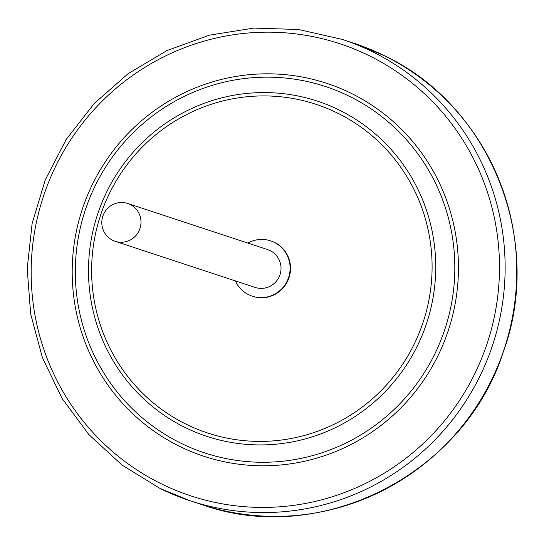 <?xml version="1.0" encoding="UTF-8"?>
<svg xmlns="http://www.w3.org/2000/svg" width="544" height="544" viewBox="0 0 544 544"><rect width="100%" height="100%" fill="white"/><g stroke="black" fill="none" stroke-linecap="round" stroke-linejoin="round"><path stroke-width="0.82" d="M115.165 241.291L255.197 287.436A19.917 19.557 -71.8 0 0 279.541 275.91A19.917 19.557 -71.8 0 0 270.13 250.607A19.917 19.557 -71.8 0 0 267.662 249.601L127.636 203.456A19.917 19.557 -71.8 0 0 103.292 214.975A19.917 19.557 -71.8 0 0 112.703 240.285A19.917 19.557 -71.8 0 0 115.165 241.291A19.917 19.557 -71.8 0 0 139.509 229.765A19.917 19.557 -71.8 0 0 130.098 204.462A19.917 19.557 -71.8 0 0 127.636 203.456M235.348 280.894A29.145 28.621 -71.8 0 0 248.703 294.726A29.145 28.621 -71.8 0 0 252.307 296.201L252.742 296.344A29.145 28.621 -71.8 0 0 288.368 279.48A29.145 28.621 -71.8 0 0 274.591 242.447A29.145 28.621 -71.8 0 0 270.987 240.978L270.552 240.836A29.145 28.621 -71.8 0 0 247.819 243.059M252.307 296.201A29.145 28.621 -71.8 0 0 287.932 279.337A29.145 28.621 -71.8 0 0 274.156 242.304A29.145 28.621 -71.8 0 0 270.552 240.836M383.867 55.481A242.896 238.517 -71.8 0 0 353.824 43.221L383.887 55.495C490.226 104.944 544.666 240.611 503.118 352.437C463.971 474.633 320.511 547.128 201.783 504.608A242.896 238.517 -71.8 0 0 498.644 364.079A242.896 238.517 -71.8 0 0 383.867 55.481M353.824 43.221L342.217 39.392A242.896 238.517 108.2 0 1 372.259 51.66A242.896 238.517 108.2 0 1 487.03 360.257A242.896 238.517 108.2 0 1 190.176 500.779A242.896 238.517 108.2 0 1 160.133 488.519M369.267 55.74A238.041 233.743 -71.8 0 0 55.488 166.634A238.041 233.743 -71.8 0 0 161.384 483.861A238.041 233.743 -71.8 0 0 475.157 372.966A238.041 233.743 -71.8 0 0 369.267 55.74M351.05 93.248A196.33 192.787 108.2 0 1 438.389 354.885A196.33 192.787 108.2 0 1 179.595 446.352A196.33 192.787 108.2 0 1 92.256 184.715A196.33 192.787 108.2 0 1 351.05 93.248M180.839 443.176A192.896 189.414 -71.8 0 0 435.112 353.314A192.896 189.414 -71.8 0 0 349.296 96.254A192.896 189.414 -71.8 0 0 95.03 186.116A192.896 189.414 -71.8 0 0 180.839 443.176M185.055 427.455A176.487 173.305 108.2 0 1 106.542 192.256A176.487 173.305 108.2 0 1 339.184 110.038A176.487 173.305 108.2 0 1 417.697 345.229A176.487 173.305 108.2 0 1 185.055 427.455M337.43 113.043A173.053 169.932 -71.8 0 0 109.317 193.664A173.053 169.932 -71.8 0 0 186.3 424.279A173.053 169.932 -71.8 0 0 414.412 343.658A173.053 169.932 -71.8 0 0 337.43 113.043M342.217 39.392L298.554 29.505L253.756 28.084L209.392 35.176L167.035 50.538L128.166 73.617L94.153 103.612L66.198 139.454L45.274 179.894L32.123 223.502L27.2 268.75L30.682 314.051L42.452 357.802L62.091 398.473L88.91 434.629L121.972 464.998L160.113 488.505L190.176 500.779L201.783 504.608"/></g></svg>
